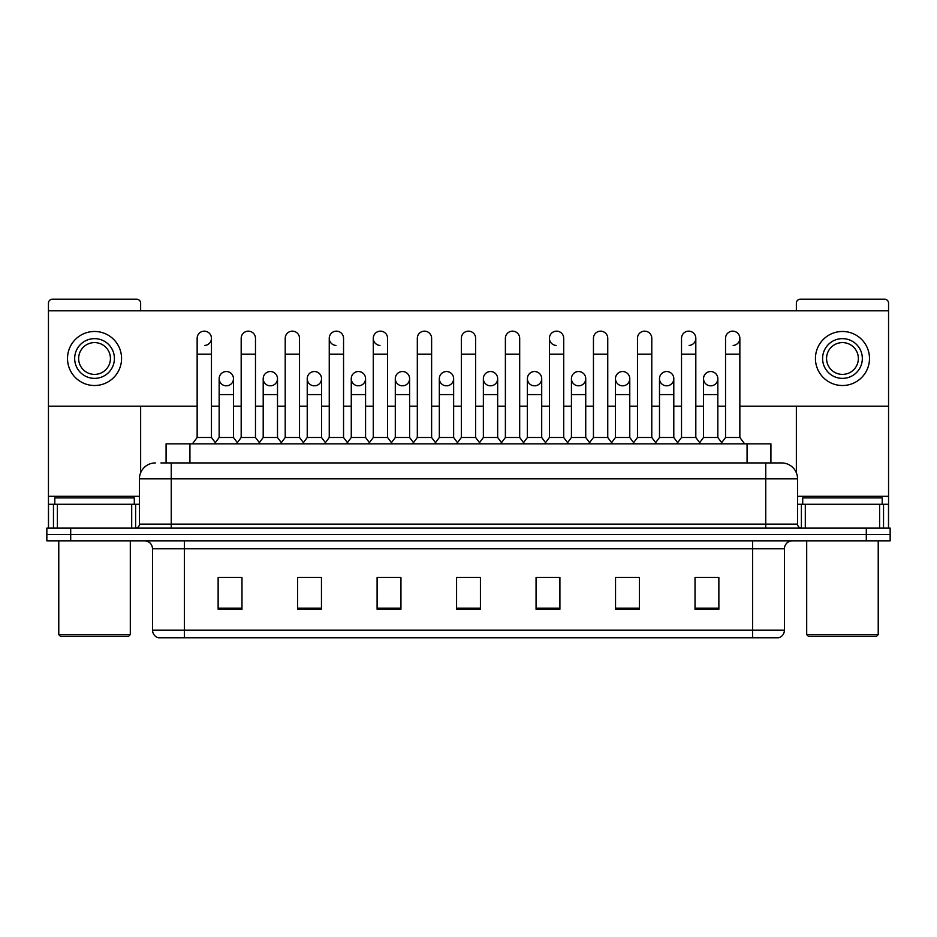 <?xml version="1.0" encoding="UTF-8"?>
<svg xmlns="http://www.w3.org/2000/svg" width="937" height="937" viewBox="0 0 937 937"><rect width="100%" height="100%" fill="white"/><g stroke="black" fill="none" stroke-linecap="round" stroke-linejoin="round"><path stroke-width="1.41" d="M166.083 462.937L166.083 443.857L770.917 443.857L770.917 462.937M784.445 630.168C784.222 633.974 782.313 636.516 778.717 637.792L752.645 637.792L752.645 630.168L784.445 630.168L784.445 548.777A7.953 7.953 0 0 1 792.386 540.825M752.645 637.792L158.283 637.792A7.953 7.953 0 0 1 152.555 630.168L152.555 548.777C152.087 543.952 149.44 541.305 144.614 540.825M70.697 528.117L890.15 528.117L890.15 534.465L46.85 534.465L46.85 540.825L70.697 540.825L70.697 534.465L46.85 534.465L46.85 528.117L70.697 528.117L70.697 534.465L890.15 534.465L890.15 540.825L70.697 540.825M718.866 609.261L718.866 577.473L695.02 577.473L695.02 609.261L718.866 609.261M639.385 609.261L639.385 577.473L615.539 577.473L615.539 609.261L639.385 609.261M559.904 609.261L559.904 577.473L536.058 577.473L536.058 609.261L559.904 609.261M241.98 609.261L241.98 577.473L218.134 577.473L218.134 609.261L241.98 609.261M321.461 609.261L321.461 577.473L297.615 577.473L297.615 609.261L321.461 609.261M400.942 609.261L400.942 577.473L377.096 577.473L377.096 609.261L400.942 609.261M480.423 609.261L480.423 577.473L456.577 577.473L456.577 609.261L480.423 609.261M738.356 637.792L198.644 637.792M636.68 577.625L630.566 577.625M695.02 577.625L718.632 577.625M702.727 577.625L696.613 577.625M394.5 577.625L388.387 577.625M306.434 577.625L300.32 577.625M240.387 577.625L234.273 577.625M218.368 577.625L241.98 577.625M548.613 577.625L542.5 577.625M460.547 577.625L476.453 577.625M400.942 577.625L377.096 577.625M321.461 577.625L297.615 577.625M559.904 577.625L536.058 577.625M639.385 577.625L615.539 577.625M161.269 462.937L776.094 462.937M160.906 462.937L171.237 462.937L171.237 478.83L139.449 478.83L139.449 524.134A3.971 3.971 0 0 1 135.467 528.117M155.343 462.937A15.894 15.894 0 0 0 139.449 478.83M781.657 462.937A15.894 15.894 0 0 1 797.551 478.83L765.763 478.83L765.763 462.937L781.411 462.937M797.551 478.83L797.551 524.134C797.785 526.547 799.109 527.871 801.533 528.117M197.145 354.209L211.457 354.209L211.457 437.497L197.145 437.497L197.145 338.304A7.156 7.156 0 0 1 204.758 331.171A7.156 7.156 0 0 1 211.457 338.304A7.156 7.156 0 0 1 204.758 345.448M197.145 437.497L192.378 443.857M211.457 437.497L216.224 443.857M226.321 371.532A7.156 7.156 0 0 0 219.164 378.466A7.156 7.156 0 0 0 225.876 385.821A7.156 7.156 0 0 1 219.164 378.689A7.156 7.156 0 0 1 226.766 371.544A7.156 7.156 0 0 1 233.477 378.689L233.477 394.582L219.164 394.582L219.164 378.689M233.477 394.582L233.477 437.497L219.164 437.497L219.164 394.582M219.164 437.497L215.311 442.639M233.477 437.497L237.33 442.639M241.184 354.209L255.485 354.209L255.485 437.497L241.184 437.497L241.184 338.304A7.156 7.156 0 0 1 248.785 331.171A7.156 7.156 0 0 1 255.485 338.304A7.156 7.156 0 0 0 248.785 331.171M241.184 437.497L236.417 443.857M255.485 437.497L260.263 443.857M285.211 354.209L299.524 354.209L299.524 437.497L285.211 437.497L285.211 338.304A7.156 7.156 0 0 1 292.812 331.171A7.156 7.156 0 0 1 299.524 338.304A7.156 7.156 0 0 0 292.812 331.171M285.211 437.497L280.444 443.857M299.524 437.497L304.291 443.857M329.25 354.209L343.551 354.209L343.551 437.497L329.25 437.497L329.25 338.304A7.156 7.156 0 0 1 336.851 331.171A7.156 7.156 0 0 1 343.551 338.304A7.156 7.156 0 0 0 336.851 331.171M329.25 437.497L324.483 443.857M343.551 437.497L348.318 443.857M373.277 354.209L387.59 354.209L387.59 437.497L373.277 437.497L373.277 338.304A7.156 7.156 0 0 1 380.879 331.171A7.156 7.156 0 0 1 387.59 338.304A7.156 7.156 0 0 0 380.879 331.171M373.277 437.497L368.51 443.857M387.59 437.497L392.357 443.857M270.348 371.532A7.156 7.156 0 0 0 263.203 378.466A7.156 7.156 0 0 0 269.903 385.821A7.156 7.156 0 0 1 263.203 378.689A7.156 7.156 0 0 1 270.805 371.544A7.156 7.156 0 0 1 277.504 378.689L277.504 394.582L263.203 394.582L263.203 378.689M277.504 394.582L277.504 437.497L263.203 437.497L263.203 394.582M263.203 437.497L259.35 442.639M277.504 437.497L281.358 442.639M314.387 371.532A7.156 7.156 0 0 0 307.231 378.466A7.156 7.156 0 0 0 313.93 385.821A7.156 7.156 0 0 1 307.231 378.689A7.156 7.156 0 0 1 314.832 371.544A7.156 7.156 0 0 1 321.543 378.689L321.543 394.582L307.231 394.582L307.231 378.689M321.543 394.582L321.543 437.497L307.231 437.497L307.231 394.582M307.231 437.497L303.377 442.639M321.543 437.497L325.397 442.639M358.414 371.532A7.156 7.156 0 0 0 351.27 378.466A7.156 7.156 0 0 0 357.969 385.821A7.156 7.156 0 0 1 351.27 378.689A7.156 7.156 0 0 1 358.871 371.544A7.156 7.156 0 0 1 365.571 378.689L365.571 394.582L351.27 394.582L351.27 378.689M365.571 394.582L365.571 437.497L351.27 437.497L351.27 394.582M351.27 437.497L347.404 442.639M365.571 437.497L369.424 442.639M131.695 528.117L131.695 504.27L57.38 504.27L57.38 528.117M140.644 310.803L140.644 303.178A3.971 3.971 0 0 0 136.661 299.208L52.413 299.208A3.971 3.971 0 0 0 48.443 303.178L48.443 504.27L57.38 504.27M140.644 406.189L140.644 472.787M131.695 504.27L139.449 504.27M48.443 528.117L48.443 504.27M879.62 528.117L879.62 504.27L805.305 504.27L805.305 528.117M888.557 528.117L888.557 504.27L888.557 528.117M739.855 406.189L888.557 406.189L888.557 303.178A3.971 3.971 0 0 0 884.587 299.208L800.339 299.208A3.971 3.971 0 0 0 796.356 303.178L796.356 310.803M796.356 406.189L796.356 472.787M888.557 406.189L888.557 504.27L883.532 504.27L883.532 528.117M797.551 504.27L805.305 504.27M879.62 504.27L883.532 504.27M134.284 504.27L134.284 497.91L54.803 497.91L54.803 504.27M58.773 540.825L58.773 634.618L130.302 634.618L130.302 540.825M130.302 634.618L128.72 636.211L60.366 636.211L58.773 634.618M882.197 504.27L882.197 497.91L802.716 497.91L802.716 504.27M806.698 540.825L806.698 634.618L878.227 634.618L878.227 540.825M878.227 634.618L876.634 636.211L808.28 636.211L806.698 634.618M710.679 371.532A7.156 7.156 0 0 0 703.535 378.466A7.156 7.156 0 0 0 710.234 385.821M666.652 371.532A7.156 7.156 0 0 0 659.496 378.466A7.156 7.156 0 0 0 666.195 385.821M622.613 371.532A7.156 7.156 0 0 0 615.468 378.466A7.156 7.156 0 0 0 622.168 385.821M578.586 371.532A7.156 7.156 0 0 0 571.429 378.466A7.156 7.156 0 0 0 578.129 385.821A7.156 7.156 0 0 1 571.429 378.689A7.156 7.156 0 0 1 579.031 371.544A7.156 7.156 0 0 1 585.73 378.689L585.73 394.582L571.429 394.582L571.429 378.689M534.547 371.532A7.156 7.156 0 0 0 527.402 378.466A7.156 7.156 0 0 0 534.102 385.821A7.156 7.156 0 0 1 527.39 378.689A7.156 7.156 0 0 1 535.004 371.544A7.156 7.156 0 0 1 541.703 378.689L541.703 394.582L527.39 394.582L527.39 378.689M549.41 354.209L563.723 354.209L563.723 437.497L549.41 437.497L549.41 338.304A7.156 7.156 0 0 1 556.566 331.159A7.156 7.156 0 0 0 549.422 338.081A7.156 7.156 0 0 0 556.121 345.448M490.519 371.532A7.156 7.156 0 0 0 483.363 378.466A7.156 7.156 0 0 0 490.063 385.821A7.156 7.156 0 0 1 483.363 378.689A7.156 7.156 0 0 1 490.965 371.544A7.156 7.156 0 0 1 497.664 378.689L497.664 394.582L483.363 394.582L483.363 378.689M446.48 371.532A7.156 7.156 0 0 0 439.336 378.466A7.156 7.156 0 0 0 446.035 385.821A7.156 7.156 0 0 1 439.336 378.689A7.156 7.156 0 0 1 446.937 371.544A7.156 7.156 0 0 1 453.637 378.689L453.637 394.582L439.336 394.582L439.336 378.689M402.453 371.532A7.156 7.156 0 0 0 395.297 378.466A7.156 7.156 0 0 0 401.996 385.821A7.156 7.156 0 0 1 395.297 378.689A7.156 7.156 0 0 1 402.898 371.544A7.156 7.156 0 0 1 409.61 378.689L409.61 394.582L395.297 394.582L395.297 378.689M380.434 331.159A7.156 7.156 0 0 0 373.289 338.081A7.156 7.156 0 0 0 379.989 345.448M336.406 331.159A7.156 7.156 0 0 0 329.25 338.081A7.156 7.156 0 0 0 335.95 345.448M667.097 385.821A7.156 7.156 0 0 0 673.797 378.689A7.156 7.156 0 0 0 667.097 371.544A7.156 7.156 0 0 1 673.797 378.689L673.797 394.582L659.496 394.582L659.496 378.689A7.156 7.156 0 0 1 667.097 371.544M579.031 385.821A7.156 7.156 0 0 0 585.73 378.689A7.156 7.156 0 0 0 579.031 371.544M733.144 345.448A7.156 7.156 0 0 0 739.855 338.304A7.156 7.156 0 0 0 733.144 331.171A7.156 7.156 0 0 1 739.855 338.304L739.855 354.209L725.543 354.209L725.543 338.304A7.156 7.156 0 0 1 733.144 331.171M446.937 385.821A7.156 7.156 0 0 0 453.637 378.689A7.156 7.156 0 0 0 446.937 371.544M358.871 385.821A7.156 7.156 0 0 0 365.571 378.689A7.156 7.156 0 0 0 358.871 371.544M270.805 385.821A7.156 7.156 0 0 0 277.504 378.689A7.156 7.156 0 0 0 270.805 371.544M226.766 385.821A7.156 7.156 0 0 0 233.477 378.689A7.156 7.156 0 0 0 226.766 371.544M48.443 406.189L197.145 406.189M211.457 406.189L219.164 406.189M233.477 406.189L241.184 406.189M255.485 406.189L263.203 406.189M277.504 406.189L285.211 406.189M299.524 406.189L307.231 406.189M321.543 406.189L329.25 406.189M343.551 406.189L351.27 406.189M365.571 406.189L373.277 406.189M387.59 406.189L395.297 406.189M409.61 406.189L417.316 406.189M431.617 406.189L439.336 406.189M453.637 406.189L461.344 406.189M475.656 406.189L483.363 406.189M497.664 406.189L505.383 406.189M519.684 406.189L527.39 406.189M541.703 406.189L549.41 406.189M563.723 406.189L571.429 406.189M585.73 406.189L593.449 406.189M607.75 406.189L615.457 406.189M629.769 406.189L637.476 406.189M651.789 406.189L659.496 406.189M673.797 406.189L681.515 406.189M695.816 406.189L703.523 406.189M717.836 406.189L725.543 406.189M888.557 310.803L48.443 310.803M314.832 385.821A7.156 7.156 0 0 0 321.543 378.689A7.156 7.156 0 0 0 314.832 371.544M402.898 385.821A7.156 7.156 0 0 0 409.61 378.689A7.156 7.156 0 0 0 402.898 371.544M490.965 385.821A7.156 7.156 0 0 0 497.664 378.689A7.156 7.156 0 0 0 490.965 371.544M689.117 345.448A7.156 7.156 0 0 0 695.816 338.304A7.156 7.156 0 0 0 689.117 331.171A7.156 7.156 0 0 1 695.816 338.304L695.816 354.209L681.515 354.209L681.515 338.304A7.156 7.156 0 0 1 689.117 331.171M535.004 385.821A7.156 7.156 0 0 0 541.703 378.689A7.156 7.156 0 0 0 535.004 371.544M623.07 385.821A7.156 7.156 0 0 0 629.769 378.689A7.156 7.156 0 0 0 623.07 371.544A7.156 7.156 0 0 1 629.769 378.689L629.769 394.582L615.457 394.582L615.457 378.689A7.156 7.156 0 0 1 623.07 371.544M711.124 385.821A7.156 7.156 0 0 0 717.836 378.689A7.156 7.156 0 0 0 711.124 371.544A7.156 7.156 0 0 1 717.836 378.689L717.836 394.582L703.523 394.582L703.523 378.689A7.156 7.156 0 0 1 711.124 371.544M94.543 338.632A19.876 19.876 0 0 0 74.667 358.496A19.876 19.876 0 0 0 94.543 378.372A19.876 19.876 0 0 0 114.408 358.496A19.876 19.876 0 0 0 94.543 338.632M94.543 342.602A15.894 15.894 0 0 0 78.638 358.496A15.894 15.894 0 0 0 94.543 374.39A15.894 15.894 0 0 0 110.437 358.496A15.894 15.894 0 0 0 94.543 342.602M94.543 385.517A27.021 27.021 0 0 0 121.564 358.496A27.021 27.021 0 0 0 94.543 331.475A27.021 27.021 0 0 0 67.511 358.496A27.021 27.021 0 0 0 94.543 385.517M842.457 338.632A19.876 19.876 0 0 0 822.592 358.496A19.876 19.876 0 0 0 842.457 378.372A19.876 19.876 0 0 0 862.333 358.496A19.876 19.876 0 0 0 842.457 338.632M842.457 342.602A15.894 15.894 0 0 0 826.563 358.496A15.894 15.894 0 0 0 842.457 374.39A15.894 15.894 0 0 0 858.362 358.496A15.894 15.894 0 0 0 842.457 342.602M842.457 385.517A27.021 27.021 0 0 0 869.489 358.496A27.021 27.021 0 0 0 842.457 331.475A27.021 27.021 0 0 0 815.436 358.496A27.021 27.021 0 0 0 842.457 385.517M417.316 354.209L431.617 354.209L431.617 437.497L417.316 437.497L417.316 338.304A7.156 7.156 0 0 1 424.918 331.171A7.156 7.156 0 0 1 431.617 338.304A7.156 7.156 0 0 0 424.918 331.171M417.316 437.497L412.549 443.857M431.617 437.497L436.384 443.857M461.344 354.209L475.656 354.209L475.656 437.497L461.344 437.497L461.344 338.304A7.156 7.156 0 0 1 468.945 331.171A7.156 7.156 0 0 1 475.656 338.304A7.156 7.156 0 0 0 468.945 331.171M461.344 437.497L456.577 443.857M475.656 437.497L480.423 443.857M505.383 354.209L519.684 354.209L519.684 437.497L505.383 437.497L505.383 338.304A7.156 7.156 0 0 1 512.984 331.171A7.156 7.156 0 0 1 519.684 338.304A7.156 7.156 0 0 0 512.984 331.171M505.383 437.497L500.616 443.857M519.684 437.497L524.451 443.857M409.61 394.582L409.61 437.497L395.297 437.497L395.297 394.582M395.297 437.497L391.443 442.639M409.61 437.497L413.463 442.639M453.637 394.582L453.637 437.497L439.336 437.497L439.336 394.582M439.336 437.497L435.471 442.639M453.637 437.497L457.49 442.639M497.664 394.582L497.664 437.497L483.363 437.497L483.363 394.582M483.363 437.497L479.51 442.639M497.664 437.497L501.529 442.639M556.566 331.159A7.156 7.156 0 0 1 563.723 338.304A7.156 7.156 0 0 0 557.011 331.171M549.41 437.497L544.643 443.857M563.723 437.497L568.49 443.857M593.449 354.209L607.75 354.209L607.75 437.497L593.449 437.497L593.449 338.304A7.156 7.156 0 0 1 601.05 331.171A7.156 7.156 0 0 1 607.75 338.304A7.156 7.156 0 0 0 601.05 331.171M593.449 437.497L588.682 443.857M607.75 437.497L612.517 443.857M637.476 354.209L651.789 354.209L651.789 437.497L637.476 437.497L637.476 338.304A7.156 7.156 0 0 1 645.078 331.171A7.156 7.156 0 0 1 651.789 338.304A7.156 7.156 0 0 0 645.078 331.171M637.476 437.497L632.709 443.857M651.789 437.497L656.556 443.857M695.816 354.209L695.816 437.497L681.515 437.497L681.515 354.209M681.515 437.497L676.737 443.857M695.816 437.497L700.583 443.857M739.855 354.209L739.855 437.497L725.543 437.497L725.543 354.209M725.543 437.497L720.776 443.857M739.855 437.497L744.622 443.857M541.703 394.582L541.703 437.497L527.39 437.497L527.39 394.582M527.39 437.497L523.537 442.639M541.703 437.497L545.557 442.639M585.73 394.582L585.73 437.497L571.429 437.497L571.429 394.582M571.429 437.497L567.576 442.639M585.73 437.497L589.596 442.639M629.769 394.582L629.769 437.497L615.457 437.497L615.457 394.582M615.457 437.497L611.603 442.639M629.769 437.497L633.623 442.639M673.797 394.582L673.797 437.497L659.496 437.497L659.496 394.582M659.496 437.497L655.642 442.639M673.797 437.497L677.65 442.639M717.836 394.582L717.836 437.497L703.523 437.497L703.523 394.582M703.523 437.497L699.67 442.639M717.836 437.497L721.689 442.639M189.93 462.937L189.93 443.857M747.07 462.937L747.07 443.857M752.645 540.825L752.645 548.777L152.555 548.777M784.445 548.777L752.645 548.777L752.645 630.168L184.355 630.168L184.355 637.792M152.555 630.168L184.355 630.168L184.355 540.825M866.303 540.825L866.303 528.117M480.423 608.16L456.577 608.16M400.942 608.16L377.096 608.16M321.461 608.16L297.615 608.16M241.98 608.16L218.134 608.16M559.904 608.16L536.058 608.16M639.385 608.16L615.539 608.16M718.866 608.16L695.02 608.16M171.237 528.117L171.237 524.134L797.551 524.134M139.449 524.134L171.237 524.134L171.237 478.83L765.763 478.83L765.763 528.117M204.758 331.171A7.156 7.156 0 0 1 211.457 338.304L211.457 354.209M139.449 496.317L48.443 496.317M135.607 504.27L135.607 528.105M48.501 504.27L48.501 528.117M53.468 528.117L53.468 504.27M888.557 496.317L797.551 496.317M888.499 528.117L888.499 504.27M801.393 528.105L801.393 504.27M255.485 354.209L255.485 338.304M299.524 354.209L299.524 338.304M343.551 354.209L343.551 338.304M387.59 354.209L387.59 338.304M431.617 354.209L431.617 338.304M475.656 354.209L475.656 338.304M519.684 354.209L519.684 338.304M563.723 354.209L563.723 338.304M607.75 354.209L607.75 338.304M651.789 354.209L651.789 338.304"/></g></svg>
